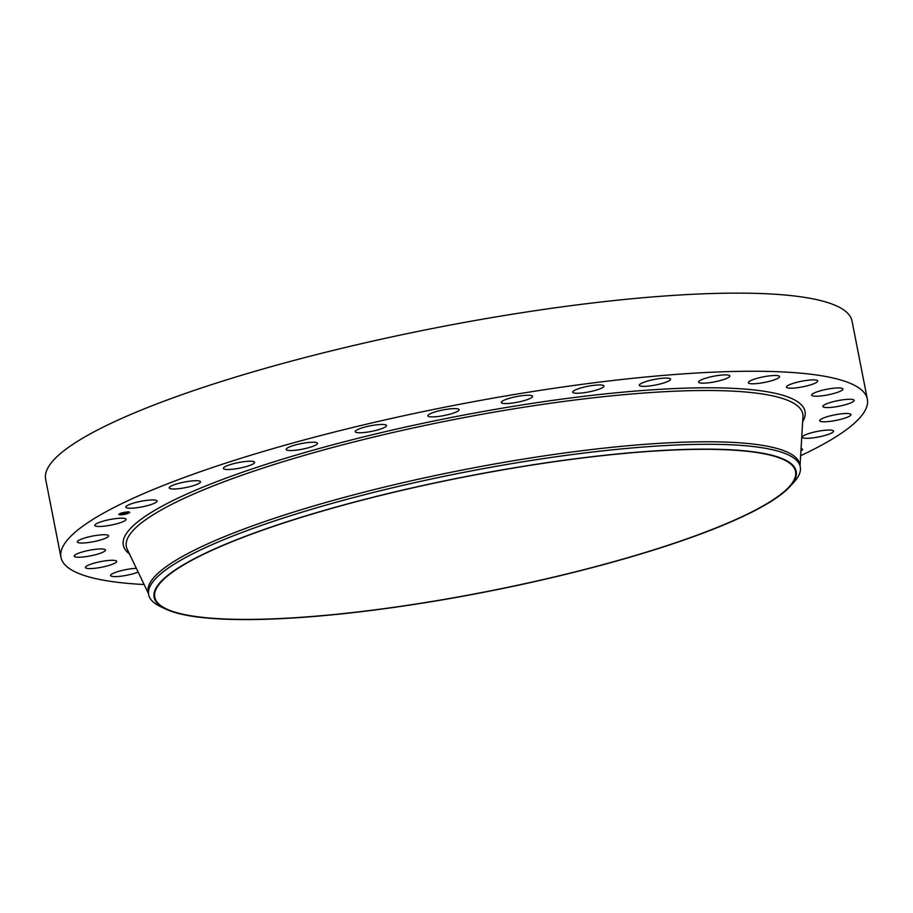 <?xml version="1.0" encoding="UTF-8"?>
<svg xmlns="http://www.w3.org/2000/svg" width="913" height="913" viewBox="0 0 913 913"><rect width="100%" height="100%" fill="white"/><g stroke="black" fill="none" stroke-linecap="round" stroke-linejoin="round"><path stroke-width="1.37" d="M149.435 505.072A15.932 2.853 -11.1 0 1 125.789 507.16A15.932 2.853 -11.1 0 1 133.424 503.12A15.932 2.853 -11.1 0 1 157.07 501.032A15.932 2.853 -11.1 0 1 149.435 505.072M144.117 584.525A410.873 73.462 -11.1 0 1 117.492 582.289A410.873 73.462 -11.1 0 1 60.977 557.364L45.65 479.257A410.873 73.462 -11.1 0 1 335.037 349.953A410.873 73.462 -11.1 0 1 795.508 296.12A410.873 73.462 -11.1 0 1 852.023 321.045L867.35 399.164A410.873 73.462 -11.1 0 1 800.633 455.713M60.977 557.364A410.873 73.462 -11.1 0 1 350.352 428.071A410.873 73.462 -11.1 0 1 810.835 374.239A410.873 73.462 -11.1 0 1 867.35 399.164M165.915 609.154L160.631 606.666A332.024 59.368 -11.1 0 1 148.659 594.694L148.157 592.172A332.024 59.368 -11.1 0 1 381.999 487.69A332.024 59.368 -11.1 0 1 754.115 444.186A332.024 59.368 -11.1 0 1 799.777 464.329L800.267 466.851A332.024 59.368 -11.1 0 1 793.705 482.463L789.756 486.755A327.174 58.5 -11.1 0 1 528.387 583.019A327.174 58.5 -11.1 0 1 199.114 617.199A327.174 58.5 -11.1 0 1 165.915 609.154A327.174 58.5 -11.1 0 1 348.435 503.656A327.174 58.5 -11.1 0 1 751.228 451.524A327.174 58.5 -11.1 0 1 789.756 486.755M148.659 594.694A332.024 59.368 -11.1 0 1 382.501 490.213A332.024 59.368 -11.1 0 1 754.606 446.708A332.024 59.368 -11.1 0 1 800.267 466.851M750.646 451.695A326.489 58.375 -11.1 0 1 795.543 471.507A326.489 58.375 -11.1 0 1 565.604 574.243A326.489 58.375 -11.1 0 1 199.696 617.017A326.489 58.375 -11.1 0 1 154.788 597.216A326.489 58.375 -11.1 0 1 384.738 494.469A326.489 58.375 -11.1 0 1 750.646 451.695M241.26 467.821A15.932 2.853 -11.1 0 1 223.377 468.437A15.932 2.853 -11.1 0 1 236.764 462.925A15.932 2.853 -11.1 0 1 254.647 462.309A15.932 2.853 -11.1 0 1 241.26 467.821M301.005 449.436A15.932 2.853 -11.1 0 1 286.18 449.447A15.932 2.853 -11.1 0 1 302.637 443.33A15.932 2.853 -11.1 0 1 317.462 443.319A15.932 2.853 -11.1 0 1 301.005 449.436M367.015 432.157A15.932 2.853 -11.1 0 1 355.225 431.678A15.932 2.853 -11.1 0 1 374.718 425.07A15.932 2.853 -11.1 0 1 386.507 425.549A15.932 2.853 -11.1 0 1 367.015 432.157M436.768 416.648A15.932 2.853 -11.1 0 1 427.866 415.826A15.932 2.853 -11.1 0 1 450.235 408.864A15.932 2.853 -11.1 0 1 459.136 409.686A15.932 2.853 -11.1 0 1 436.768 416.648M507.571 403.512A15.932 2.853 -11.1 0 1 501.294 402.485A15.932 2.853 -11.1 0 1 509.671 398.216A15.932 2.853 -11.1 0 1 526.287 395.318A15.932 2.853 -11.1 0 1 532.564 396.345A15.932 2.853 -11.1 0 1 524.188 400.613A15.932 2.853 -11.1 0 1 507.571 403.512M576.696 393.252A15.932 2.853 -11.1 0 1 572.691 392.168A15.932 2.853 -11.1 0 1 582.46 387.523A15.932 2.853 -11.1 0 1 599.955 384.955A15.932 2.853 -11.1 0 1 603.972 386.039A15.932 2.853 -11.1 0 1 594.192 390.684A15.932 2.853 -11.1 0 1 576.696 393.252M641.508 386.256A15.932 2.853 -11.1 0 1 639.317 385.286A15.932 2.853 -11.1 0 1 650.547 380.276A15.932 2.853 -11.1 0 1 668.407 378.187A15.932 2.853 -11.1 0 1 670.599 379.146A15.932 2.853 -11.1 0 1 659.369 384.168A15.932 2.853 -11.1 0 1 641.508 386.256M699.506 382.787A15.932 2.853 -11.1 0 1 698.616 382.091A15.932 2.853 -11.1 0 1 711.33 376.727A15.932 2.853 -11.1 0 1 728.996 375.254A15.932 2.853 -11.1 0 1 729.886 375.951A15.932 2.853 -11.1 0 1 717.173 381.314A15.932 2.853 -11.1 0 1 699.506 382.787M748.455 382.992A15.932 2.853 -11.1 0 1 748.295 382.707A15.932 2.853 -11.1 0 1 762.538 377.012A15.932 2.853 -11.1 0 1 779.417 376.293A15.932 2.853 -11.1 0 1 779.576 376.578A15.932 2.853 -11.1 0 1 765.334 382.262A15.932 2.853 -11.1 0 1 748.455 382.992M786.47 386.861A15.932 2.853 -11.1 0 1 802.23 381.12A15.932 2.853 -11.1 0 1 817.74 380.983A15.932 2.853 -11.1 0 1 817.728 381.235A15.932 2.853 -11.1 0 1 801.968 386.975A15.932 2.853 -11.1 0 1 786.458 387.123A15.932 2.853 -11.1 0 1 786.47 386.861M138.148 572.086A15.932 2.853 -11.1 0 1 121.087 576.183A15.932 2.853 -11.1 0 1 110.587 575.544A15.932 2.853 -11.1 0 1 110.599 575.281A15.932 2.853 -11.1 0 1 120.025 570.979A15.932 2.853 -11.1 0 1 136.357 568.343M812.114 394.245A15.932 2.853 -11.1 0 1 828.947 388.881A15.932 2.853 -11.1 0 1 842.916 389.006A15.932 2.853 -11.1 0 1 842.448 389.919A15.932 2.853 -11.1 0 1 825.614 395.283A15.932 2.853 -11.1 0 1 811.646 395.146A15.932 2.853 -11.1 0 1 812.114 394.245M116.213 562.282A15.932 2.853 -11.1 0 1 99.38 567.646A15.932 2.853 -11.1 0 1 85.411 567.509A15.932 2.853 -11.1 0 1 85.879 566.608A15.932 2.853 -11.1 0 1 102.713 561.244A15.932 2.853 -11.1 0 1 116.681 561.369A15.932 2.853 -11.1 0 1 116.213 562.282M824.382 404.847A15.932 2.853 -11.1 0 1 841.683 399.974A15.932 2.853 -11.1 0 1 854.146 400.351A15.932 2.853 -11.1 0 1 852.628 401.994A15.932 2.853 -11.1 0 1 835.315 406.867A15.932 2.853 -11.1 0 1 822.864 406.49A15.932 2.853 -11.1 0 1 824.382 404.847M103.945 551.669A15.932 2.853 -11.1 0 1 86.632 556.542A15.932 2.853 -11.1 0 1 74.181 556.165A15.932 2.853 -11.1 0 1 75.699 554.533A15.932 2.853 -11.1 0 1 93 549.649A15.932 2.853 -11.1 0 1 105.463 550.037A15.932 2.853 -11.1 0 1 103.945 551.669M822.796 418.28A15.932 2.853 -11.1 0 1 840.006 413.988A15.932 2.853 -11.1 0 1 850.984 414.57A15.932 2.853 -11.1 0 1 847.88 417.001A15.932 2.853 -11.1 0 1 830.67 421.292A15.932 2.853 -11.1 0 1 819.703 420.71A15.932 2.853 -11.1 0 1 822.796 418.28M105.52 538.236A15.932 2.853 -11.1 0 1 88.31 542.539A15.932 2.853 -11.1 0 1 77.343 541.945A15.932 2.853 -11.1 0 1 80.447 539.526A15.932 2.853 -11.1 0 1 97.657 535.223A15.932 2.853 -11.1 0 1 108.624 535.817A15.932 2.853 -11.1 0 1 105.52 538.236M807.446 434.017A15.932 2.853 -11.1 0 1 824.028 430.354A15.932 2.853 -11.1 0 1 833.558 431.119A15.932 2.853 -11.1 0 1 828.388 434.36A15.932 2.853 -11.1 0 1 811.805 438.012A15.932 2.853 -11.1 0 1 802.276 437.259A15.932 2.853 -11.1 0 1 807.446 434.017M120.881 522.51A15.932 2.853 -11.1 0 1 104.299 526.162A15.932 2.853 -11.1 0 1 94.769 525.409A15.932 2.853 -11.1 0 1 99.939 522.168A15.932 2.853 -11.1 0 1 116.522 518.504A15.932 2.853 -11.1 0 1 126.051 519.269A15.932 2.853 -11.1 0 1 120.881 522.51M801.066 448.511A15.932 2.853 -11.1 0 1 802.527 449.356A15.932 2.853 -11.1 0 1 800.918 451.056M190.075 486.606A15.932 2.853 -11.1 0 1 169.213 487.93A15.932 2.853 -11.1 0 1 179.633 483.114A15.932 2.853 -11.1 0 1 200.495 481.79A15.932 2.853 -11.1 0 1 190.075 486.606M121.988 514.738A5.535 0.993 -11.1 0 1 118.85 514.453A5.535 0.993 -11.1 0 1 126.576 512.033A5.535 0.993 -11.1 0 1 129.714 512.319A5.535 0.993 -11.1 0 1 121.988 514.738M122.479 514.441A4.36 0.776 -11.1 0 1 120.002 514.224A4.36 0.776 -11.1 0 1 126.097 512.319A4.36 0.776 -11.1 0 1 128.562 512.547A4.36 0.776 -11.1 0 1 122.479 514.441M125.732 513.232L123.848 513.015L126.941 512.524L123.084 513.38L125.732 513.072M124.453 513.871L122.468 513.836L124.602 513.768M123.027 513.951L124.02 513.836L123.027 513.951M123.7 513.699L122.125 513.939L123.689 513.688M122.559 514.498A5.535 0.993 168.9 0 0 125.606 513.939L125.606 513.893M126.268 513.779A5.535 0.993 168.9 0 0 128.596 513.003M129.007 512.809A5.535 0.993 168.9 0 0 129.68 512.239M119.649 514.635A5.535 0.993 168.9 0 0 121.886 514.578M125.994 512.17A4.36 0.776 168.9 0 0 122.935 512.718M122.285 512.889A4.36 0.776 168.9 0 0 120.208 513.734M128.528 512.467A4.36 0.776 168.9 0 0 128.528 512.387A4.36 0.776 168.9 0 0 126.667 512.113L126.645 512.033M148.42 593.518L127.261 549.352A344.658 61.628 -11.1 0 1 361.605 440.009A344.658 61.628 -11.1 0 1 755.359 393.012A344.658 61.628 -11.1 0 1 802.961 416.785L800.039 465.676M129.418 553.871A347.339 62.107 -11.1 0 1 342.501 442.246A347.339 62.107 -11.1 0 1 757.231 390.319A347.339 62.107 -11.1 0 1 802.653 421.783"/></g></svg>
